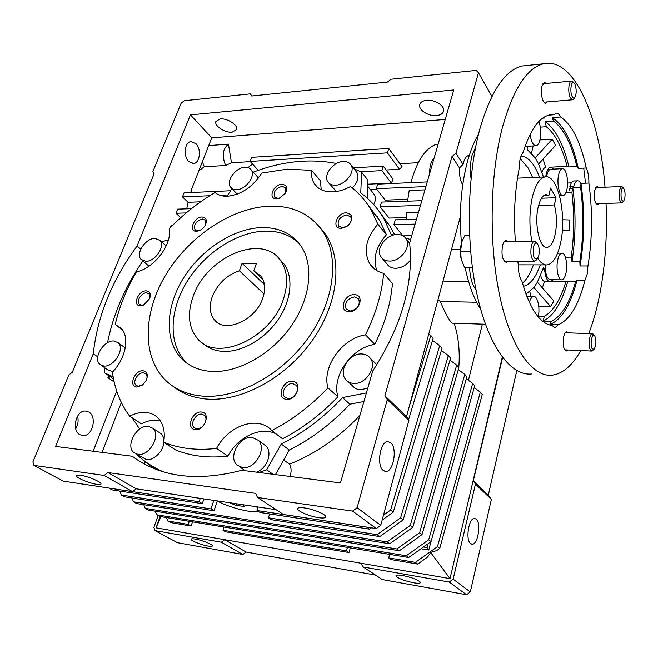 <?xml version="1.0" encoding="UTF-8"?>
<svg xmlns="http://www.w3.org/2000/svg" width="658" height="658" viewBox="0 0 658 658"><rect width="100%" height="100%" fill="white"/><g stroke="black" fill="none" stroke-linecap="round" stroke-linejoin="round"><path stroke-width="0.99" d="M193.164 296.347C206.415 256.867 261.991 232.825 280.473 260.412C287.39 270.331 288.459 282.956 283.68 298.271C271.943 337.998 216.548 363.051 197.573 338.722C188.525 327.766 187.053 313.644 193.164 296.347M239.389 270.775C226.697 275.102 217.642 283.754 212.221 296.75C208.973 306.2 209.738 313.924 214.524 319.928C225.069 333.919 256.11 320.059 262.879 297.827C265.717 289.002 265.075 281.747 260.955 276.072L253.782 270.841L256.456 263.258L242.086 263.258L239.389 270.775L263.973 293.92M263.093 279.782L253.782 270.841M264.401 284.56L242.086 263.258M279.411 259.046L283.927 263.899C293.649 277.043 291.552 300.237 278.03 319.796C264.557 339.364 241.387 352.482 222.865 351.38C214.615 350.846 207.87 348.074 202.623 343.057M261.909 227.569C278.745 227.355 291.683 233.384 300.722 245.664C314.179 264.763 310.806 298.263 290.885 326.5C271.047 354.752 237.324 373.357 210.831 371.4C198.642 370.429 188.821 366.103 181.361 358.413C163.9 340.087 165.8 306.093 183.771 277.61C201.726 249.086 233.845 228.252 261.909 227.569M187.9 363.899L185.301 361.431C167.831 343.122 169.641 309.227 187.505 280.851C205.345 252.425 237.341 231.715 265.339 231.098C278.663 230.892 289.734 234.791 298.543 242.794M173.416 386.583C182.307 393.665 193.181 397.81 206.044 399.011C240.548 402.211 285.144 378.432 311.629 341.395C338.212 304.383 342.966 260.28 325.949 234.873L319.377 226.722M202.064 396.075C186.962 394.636 174.683 389.265 165.232 379.962C141.182 355.896 143.452 310.773 166.811 273.152C190.162 235.449 232.167 207.599 269.517 206.168C292.711 205.543 310.436 213.891 322.683 231.229C339.692 256.661 334.84 300.903 308.1 338.08C281.451 375.29 236.658 399.225 202.064 396.075M136.864 387.044L142.424 385.111L146.076 380.793C148.42 375.15 147.425 371.819 143.09 370.783C134.701 369.763 128.137 386.69 136.864 387.044M146.504 379.913C147.4 377.289 147.17 375.257 145.821 373.802L143.485 372.798C138.032 372.066 132.069 382.076 136.05 385.341L138.312 386.304L143.033 384.617M140.351 305.805L143.683 305.016L149.605 298.716C151.143 294.036 150.024 291.42 146.249 290.869C138.254 290.343 132.044 305.896 140.351 305.805M149.753 298.337L149.086 293.846L146.619 292.826C141.618 292.432 135.992 301.2 139.323 304.226L141.725 305.222L144.612 304.514M196.569 231.254L198.872 230.81C201.8 229.658 204.021 227.619 205.535 224.682C207.262 219.969 206.094 217.411 202.031 217C193.855 216.885 188.098 231.731 196.569 231.254M205.625 224.477L205.263 220.175L202.368 218.966C196.084 220.932 193.625 224.485 194.998 229.617L197.836 230.802L199.942 230.358M276.747 198.782L279.107 198.321L285.35 193.329C287.99 187.875 286.822 184.873 281.854 184.314C272.988 184.372 267.592 199.448 276.747 198.782M285.465 193.148L285.671 187.892L282.167 186.346C275.825 188.213 273.267 191.717 274.476 196.857L277.923 198.362L280.333 197.819M341.346 228.342L346.552 226.656L348.09 225.521C353.708 218.637 353.116 214.401 346.322 212.797C336.542 212.699 331.278 228.869 341.346 228.342M342.489 227.849L348.082 225.513C351.142 222.552 352.014 219.682 350.706 216.901L346.61 214.944C339.882 216.712 337.176 220.381 338.475 225.933L342.489 227.849M349.044 311.695C359.589 312.394 364.984 294.414 354.251 294.677C343.871 294.052 338.36 311.76 349.044 311.695M350.237 311.028C357.565 309.326 360.403 305.32 358.742 299.028L354.555 296.898C347.21 298.658 344.405 302.68 346.141 308.972L350.237 311.028M286.6 399.324C296.923 400.59 302.894 381.624 292.349 381.369C282.192 380.184 276.113 398.855 286.6 399.324M287.933 398.485C294.077 399.332 300.229 389.503 296.207 385.308L292.695 383.581C286.526 382.791 280.423 392.645 284.527 396.823L287.933 398.485M195.237 429.616C204.646 431.039 211.111 412.459 201.447 412.04C192.177 410.707 185.63 428.991 195.237 429.616M196.676 428.753C202.656 429.756 208.849 419.105 204.498 415.379L201.825 414.162C195.829 413.224 189.677 423.875 194.102 427.593L196.676 428.753M311.645 170.348C311.078 175.415 311.958 179.823 314.277 183.557C318.077 189.274 324.229 192.046 332.726 191.865C338.541 191.593 344.447 189.817 350.443 186.535C358.684 192.769 365.577 200.542 371.104 209.836L377.865 224.172C366.004 238.007 363.265 251.15 369.648 263.595C372.782 268.497 377.453 271.754 383.663 273.374C381.879 293.419 375.817 313.899 365.494 334.815C342.053 338.385 321.696 366.884 327.972 387.932C310.995 405.665 292.284 419.894 271.828 430.628C258.323 415.173 228.499 425.208 216.572 448.419C196.824 450.656 179.206 448.608 163.719 442.266C165.397 431.377 163.283 423.045 157.369 417.287C149.934 411.086 140.705 410.715 129.675 416.169C120.348 403.527 114.607 388.845 112.436 372.132C126.139 358.018 129.955 336.353 120.784 327.964L115.224 324.493C119.419 306.505 126.468 288.977 136.387 271.91C154.128 268.423 172.536 244.019 169.164 228.787C183.113 214.434 198.403 202.351 215.026 192.531C218.193 195.171 222.322 196.413 227.405 196.249C241.272 194.702 252.705 186.979 261.695 173.087L287.217 169.139L311.645 170.348L320.479 180.835L321.194 189.685M273.029 474.286L266.671 469.812L259.071 472.493M142.161 260.321L148.979 266.161M145.813 261.3L141.034 259.367C135.211 253.733 145.722 238.015 154.984 238.377L159.984 240.4C165.684 246.043 155.041 261.818 145.813 261.3M231.6 188.278L237.225 194.135M236.576 189.685L233.039 189.126L230.539 187.176C225.587 181.263 235.679 167.371 244.932 167.255C247.737 167.132 249.826 168.004 251.191 169.871C256.011 175.801 245.779 189.726 236.576 189.685M328.992 183.204L336.411 191.503M335.374 185.202C331.879 185.293 329.345 184.141 327.783 181.748C323.062 175.061 333.302 161.629 343.188 161.457C346.824 161.317 349.447 162.51 351.043 165.059C355.6 171.771 345.195 185.194 335.374 185.202M382.512 258.66L386.953 263.907C388.788 266.737 391.658 268.201 395.581 268.291C401.495 268.036 406.455 265.281 410.46 260.042M389.478 261.037C385.539 260.955 382.643 259.499 380.817 256.661C375.397 248.806 386.312 234.199 397.309 234.487C401.446 234.503 404.448 236.041 406.315 239.093C411.489 246.98 400.377 261.522 389.478 261.037M348.016 381.656L352.384 385.711C354.284 388.113 356.891 389.462 360.206 389.75L367.748 388.269M353.404 383.408C350.064 383.129 347.449 381.78 345.54 379.362C338.105 370.668 349.875 352.737 362.081 353.988C365.642 354.226 368.406 355.674 370.38 358.339C377.478 367.082 365.494 384.889 353.404 383.408M239.528 466.736L245.245 470.725M242.465 467.575L236.987 465.009C227.66 457.022 239.857 435.407 252.368 437.488L258.29 440.317C267.28 448.369 254.901 469.911 242.465 467.575M135.819 453.79L146.38 459.547C153.684 460.822 163.381 451.289 163.867 442.357M137.983 454.365L133.919 452.622C125.004 445.976 137.02 424.402 148.412 426.351L152.812 428.268C161.49 434.946 149.333 456.545 137.983 454.365M101.25 365.33L107.953 369.969L112.888 371.647M103.89 366.037L99.86 364.376C92.581 358.528 103.89 339.849 113.916 340.992L118.201 342.769C125.316 348.633 113.883 367.37 103.89 366.037M470.585 543.566C465.264 539.881 468.792 517.756 474.55 518.422L476.244 519.113C481.45 523.003 477.963 544.766 472.173 544.182L470.585 543.566M402.877 575.536C412.805 577.699 418.661 580.011 420.429 582.486C420.158 583.407 417.805 583.49 413.356 582.741C403.502 580.578 397.695 578.267 395.935 575.808C396.182 574.903 398.493 574.812 402.877 575.536M195.41 539.091C202.096 540.185 213.003 544.569 212.394 545.901C212.213 546.477 210.725 546.518 207.928 546.041C201.274 544.931 190.475 540.605 191.042 539.247C191.207 538.68 192.671 538.631 195.41 539.091M289.981 476.458C291.593 471.827 291.436 467.739 289.52 464.194C315.429 453.781 338.895 437.545 359.901 415.502M283.721 459.934L289.52 464.194M188.772 161.58C183.089 156.341 184.618 142.103 190.902 141.61L195.928 143.65C201.537 149.029 199.942 163.061 193.641 163.538L188.772 161.58M155.091 468.965L148.461 464.022L154.655 468.792M146.997 462.771L148.461 464.022M462.714 184.898C460.189 180.555 459.12 174.896 459.506 167.922L463.092 164.368C464.178 159.137 465.987 156.193 468.504 155.551L469.236 155.502M436.517 115.569C440.523 115.158 442.883 113.661 443.599 111.095C445.112 105.963 434.774 99.325 426.655 100.304C422.732 100.756 420.421 102.229 419.714 104.712C418.192 109.902 428.432 116.466 436.517 115.569M232.134 132.184L236.576 129.61C238.426 125.316 227.323 118.004 220.216 118.925L215.882 121.467C214.039 125.818 225.069 133.031 232.134 132.184M88.863 412.064L85.31 411.028C75.933 410.362 71.27 430.274 79.848 434.683L83.163 435.637C92.597 436.328 97.294 416.679 88.863 412.064M80.457 475.273C87.933 476.236 101.875 482.158 100.945 483.934C100.748 484.576 99.358 484.707 96.775 484.337C89.34 483.342 75.547 477.519 76.402 475.693C76.599 475.068 77.948 474.928 80.457 475.273M304.555 507.935C313.521 509.119 326.533 514.638 325.842 516.908C325.537 518.052 323.177 518.307 318.752 517.69C309.836 516.464 297.005 511.044 297.646 508.724C297.918 507.614 300.229 507.351 304.555 507.935M383.203 470.445C376.244 465.519 380.25 441.222 387.875 441.674L390.745 442.785C397.531 447.991 393.55 471.827 385.892 471.441L383.203 470.445M434.058 158.29C431.056 161.078 429.592 166.137 429.674 173.482M520.231 158.685L528.3 168.144L532.602 177.471M533.424 264.853C530.455 273.309 526.795 279.411 522.452 283.154M250.155 161.424L387.414 152.853L388.779 148.461L251.669 157.352L250.155 161.424L258.257 170.34M360.724 171.73L381.903 170.619L383.285 166.153L353.206 167.806M269.624 513.914L268.406 517.813L271.351 519.697L379.822 536.591L377.157 534.658L400.607 517.838L448.345 355.559L441.386 350.426M268.406 517.813L377.157 534.658M379.822 536.591L403.181 519.853L400.607 517.838M403.181 519.853L450.565 358.108L448.345 355.559M210.971 508.914L214.039 510.764L124.559 496.823L121.335 495.022L210.971 508.914L213.842 500.384M119.822 491.082L121.335 495.022M387.175 541.921L389.758 543.788L136.584 503.543L133.451 501.791L387.175 541.921L410.271 525.397L456.701 365.132L449.973 360.148M131.962 497.974L133.451 501.791M389.758 543.788L412.763 527.346L410.271 525.397M412.763 527.346L458.865 367.608L456.701 365.132M396.873 548.953L399.373 550.762L148.28 510.073L145.237 508.371L396.873 548.953L419.631 532.709L464.811 374.427L458.297 369.574M143.765 504.686L145.237 508.371M399.373 550.762L422.041 534.592L419.631 532.709M422.041 534.592L466.909 376.82L464.811 374.427M406.266 555.763L408.692 557.515L159.664 516.431L156.703 514.778L406.266 555.763L428.695 539.79L472.683 383.433L466.366 378.72M155.255 511.2L156.703 514.778M408.692 557.515L431.031 541.624L428.695 539.79M431.031 541.624L474.714 385.761L472.683 383.433M199.111 501.741L202.269 503.65L112.189 489.914L108.874 488.063L199.111 501.741L200.262 498.361M258.125 506.997L257.007 510.518L260.042 512.459L369.557 529.147L366.835 527.132M257.007 510.518L366.802 527.148M369.557 529.147L371.408 527.823M382.166 520.1L393.278 512.113L390.622 510.032L439.725 345.68L432.528 340.4M383.491 515.156L390.622 510.032M393.278 512.113L442.02 348.312L439.725 345.68M408.996 407.384L430.825 335.49L433.194 338.204L408.544 419.755M388.779 148.461L402.054 166.696L399.472 169.295L386.172 169.994M387.414 152.853L399.472 169.295M383.285 166.153L393.081 179.206L391.354 183.121L367.814 184.182M381.903 170.619L391.354 183.121M428.761 333.984L430.825 335.49M451.487 249.588L460.419 249.522L451.495 249.563M202.269 503.65L203.881 498.904M214.039 510.764L217.296 501.018M250.336 161.613L231.46 162.789L228.449 144.127L208.718 145.591M231.46 162.789L225.645 165.471C221.746 156.02 222.684 148.905 228.449 144.127M225.645 165.471L204.325 166.77L198.831 170.767M202.36 161.778L204.325 166.77M191.05 192.514L191.396 191.634L190.845 191.091L211.761 137.843L445.252 119.452M427.248 181.904L377.708 184.133L376.302 188.673L425.899 186.568M418.282 162.682L399.883 163.71M438.006 144.604L435.037 144.793C424.607 149.366 416.58 161.983 410.946 182.636M224.016 527.05L222.98 530.216L225.768 531.853L349.011 552.539L346.486 550.853L347.449 547.415M222.98 530.216L346.486 550.853M389.651 554.373L388.722 557.91L391.148 559.604L417.723 564.07L415.371 562.36L437.471 546.658L439.741 548.427L482.298 394.446L480.324 392.184L474.204 387.595M388.722 557.91L415.371 562.36M437.471 546.658L480.324 392.184M439.741 548.427L436.715 550.582L430.686 552.523L450.014 578.629L502.293 357.204M166.433 517.55L167.864 521.013L170.751 522.625L191.075 526.03L188.221 524.41L189.282 521.317M167.864 521.013L188.221 524.41M416.465 219.295L395.318 219.813L393.895 224.575L415.075 224.115M421.836 200.682L381.517 202.08L380.102 206.719L420.462 205.428M424.953 189.858L409.202 190.499L407.565 201.175M410.732 239.199L409.613 239.216M257.541 497.473L255.625 493.377L107.953 472.534L104.153 475.454L33.92 465.379L32.9 461.932L68.851 374.937L72.322 372.214L154.104 173.852L152.895 171.549L181.123 103.24L184.248 100.732L250.221 93.88L251.685 96.002L387.439 82.085L391.058 79.24L476.145 70.398L478.473 72.75L455.969 153.437L451.997 156.514L384.897 395.787L387.282 399.612L357.13 507.705L352.565 511.101L257.541 497.473L283.409 514.49L376.368 528.571L380.768 525.306L408.898 420.322L406.529 416.572L460.37 216.597M458.585 369.788L458.758 367.978M458.79 367.526C460.074 351.553 458.544 336.781 454.185 323.226M476.606 302.244L440.35 301.479C443.467 309.161 450.557 324.131 452.934 323.185L485.448 324.254M440.35 301.479L437.981 299.768M33.92 465.379L63.127 481.113L132.546 491.633L136.239 488.804L276.105 509.679M252.549 164.056L247.959 167.584M230.547 190.746L184.067 192.835L182.463 196.882L209.77 195.73M220.011 195.294L227.931 194.957M200.657 201.8L188.056 202.286L186.724 208.825M191.462 208.66L177.619 209.137L175.99 213.25L186.206 212.921M172.256 225.653L171.072 225.686L170.315 227.602M110.363 376.828L107.928 377.708L114.188 381.977M107.928 377.708L108.488 375.537M121.352 402.523L102.048 452.383M116.696 391.041L93.165 451.24M144.044 463.816L145.558 461.751M156.25 469.417L158.019 469.656M393.895 224.575L402.704 235.663M411.727 235.729L403.074 235.86M418.406 212.575L406.611 212.904L406.43 219.542M380.102 206.719L389.1 218.053L406.455 217.617M376.302 188.673L385.234 200.122L407.796 199.316M376.87 189.405L370.454 189.668M182.463 196.882L188.056 202.286M175.99 213.25L180.711 217.683M502.441 357.401L473.308 480.834L502.589 357.598M349.011 552.539L350.303 547.884M192.506 521.852L191.075 526.03M427.947 543.812L427.017 547.571L428.827 550.014L430.867 541.731M428.827 550.014L420.988 548.764M430.686 552.523L427.675 556.997L417.723 564.07M482.38 324.155L468.471 380.283M423.464 547.004L427.017 547.571M160.083 516.505L156.061 527.831L160.93 516.645M140.763 249.16L137.103 246.018C112.041 280.028 97.433 315.947 93.28 353.757L55.593 446.428L132.283 456.257C160.42 477.223 196.939 481.903 241.84 470.289L340.457 482.923L372.724 371.013C401.462 326.417 413.775 283.738 409.646 242.966L453.749 89.982L190.442 114.87L211.761 137.843M93.28 353.757L97.713 356.842M408.898 420.322L387.282 399.612M384.897 395.787L406.529 416.572M380.768 525.306L357.13 507.705M376.368 528.571L352.565 511.101M136.239 488.804L107.953 472.534M132.546 491.633L104.153 475.454M75.736 428.786C78.072 424.764 78.672 420.561 77.545 416.169M251.981 95.978L250.221 93.88M491.937 96.413L478.473 72.75M463.092 164.368L455.969 153.437M459.506 167.922L451.997 156.514M190.442 114.87L137.103 246.018M156.637 468.735L156.168 469.384M373.711 204.613C375.677 200.789 375.866 197.425 374.303 194.546L373.135 193.074M394.981 234.709L393.583 232.825M377.273 216.614L375.595 215.388M516.801 370.61L488.31 495.153L473.489 480.924M473.308 480.834L475.454 484.115L491.361 499.356L470.314 591.961L466.514 594.733L382.314 579.575L363.208 566.999L449.208 582.034L453.132 579.172L475.454 484.115M488.31 495.153L491.361 499.356M450.014 578.629L361.267 563.297L363.208 566.999M156.061 527.831L361.267 563.297M158.109 515.559L153.873 527.453L155.066 530.628L221.335 542.208L224.674 539.692L246.117 552.029L242.86 554.472L177.496 542.702L155.066 530.628M370.38 358.339L376.812 364.705M322.7 231.246L323.333 231.238M453.132 579.172L470.314 591.961M449.208 582.034L466.514 594.733M375.471 575.067L246.117 552.029M221.335 542.208L242.86 554.472M353.938 168.736L361.645 172.19L367.97 180.259L367.263 198.19M394.512 234.799L390.161 226.393L379.863 212.337M363.932 401.503L349.883 404.193L342.514 397.588C324.18 417.197 303.766 432.668 281.27 444.01L289.281 450.056C311.563 438.878 331.764 423.587 349.883 404.193M289.281 450.056L275.463 474.599M155.954 468.266L159.442 470.569M113.546 378.926L104.54 372.839L104.638 367.674M139.167 429.411L139.307 428.506L132.118 417.764M113.16 376.878L104.54 372.839M107.525 342.736C113.25 314.129 125.036 286.855 142.876 260.93M161.564 241.807L168.407 239.874M227.125 196.257L231.887 188.583M253.272 172.149C282.192 161.194 309.926 158.307 336.477 163.48M361.645 172.19L360.749 192.95C370.018 199.645 377.7 208.142 383.795 218.456L391.107 234.264L393.755 234.972M405.698 238.163L410.641 239.487M366.399 392.941L342.514 397.588M281.27 444.01L266.671 469.812M125.3 347.885L124.749 347.547M163.916 441.049C163.867 437.874 162.896 435.415 161.004 433.663L159.146 432.438M256.488 472.164C267.058 468.669 272.873 452.293 265.947 445.96L263.471 444.134M376.82 364.721L374.591 362.542M352.211 187.917C357.615 182.587 359.21 177.487 357.014 172.635L355.846 171.154M258.323 178.129L256.653 175.842M159.984 240.4L166.096 245.837M163.719 442.266L175.39 449.85C190.804 456.2 208.298 458.305 227.874 456.175L216.572 448.419M160.198 420.577C154.268 419.36 148.001 420.446 141.388 423.834L129.675 416.169M377.865 224.172L386.452 234.709L379.674 220.438L368.332 205.444M386.452 234.709C375.932 246.758 372.732 258.726 376.861 270.611M365.494 334.815L374.772 344.356C384.897 323.687 390.786 303.42 392.448 283.557L383.663 273.374M374.772 344.356C351.586 347.769 331.574 375.915 337.908 396.79L327.972 387.932M271.828 430.628L282.529 438.796C302.738 428.259 321.194 414.26 337.908 396.79M276.385 434.107C261.44 425.759 237.999 436.641 227.874 456.175M163.052 471.737C154.531 467.961 146.866 463.207 140.072 457.466L136.231 454.045M122.388 329.847L115.224 324.493M217.017 500.861C227.717 506.973 250.476 513.051 256.817 511.447L257.928 511.101M257.804 508.001L256.332 506.734M229.329 502.704L236.189 505.402L244.159 506.454L243.394 504.801M236.707 503.806L236.189 505.402M531.878 241.354C529.073 226.056 529.262 211.152 532.462 196.635C535.505 184.733 539.659 178.162 544.931 176.92C558 173.58 567.204 215.939 560.353 243.896C557.392 256.546 553.065 263.537 547.374 264.87C543.969 265.297 540.769 263.085 537.775 258.207M554.357 204.942L556.01 197.729L550.582 188.056L548.895 195.336L545.86 194.587C542.653 195.336 540.136 199.333 538.318 206.563C533.893 223.695 539.782 249.505 547.324 247.334C550.68 246.553 553.263 242.407 555.048 234.906C557.104 224.641 556.874 214.656 554.357 204.942L538.606 205.419M548.895 195.336L543.845 195.508M556.01 197.729L541.509 198.214M546.428 83.434L544.437 82.464L541.937 86.362C540.119 92.984 542.825 104.285 545.926 103.183L547.423 101.9M508.346 241.626L506.027 240.425C504.513 240.77 503.337 242.522 502.506 245.697C501.182 255.271 502.523 260.839 506.545 262.386L508.33 261.168M568.43 332.858L566.711 331.731C565.403 332.002 564.383 333.746 563.643 336.962C562.59 345.014 563.511 349.686 566.406 350.985L567.829 349.982M598.574 187.44L597.036 186.485L594.75 190.507C593.82 198.502 594.75 203.215 597.538 204.638L598.772 203.593M580.808 350.558C572.378 365.544 562.787 373.752 552.054 375.2C532.635 377.314 511.43 349.151 500.072 297.457C488.721 245.895 489.626 175.974 502.383 127.594C513.174 89.192 526.869 67.922 543.459 63.793C574.13 56.629 599.841 117.79 605.039 187.193M606.051 203.38C607.359 235.959 605.179 266.737 599.496 295.705C596.683 309.721 593.097 322.354 588.754 333.59M585.546 183.179L583.72 168.103M527.774 65.413L522.139 66.006C505.007 70.176 490.893 91.248 479.805 129.215C466.703 177.051 465.839 246.092 477.601 297.046C489.363 348.131 511.282 376.039 531.36 373.991M550.491 167.181L567.122 166.351L568.964 166.943L576.869 166.556L578.292 168.366C572.493 142.153 563.807 125.234 552.226 117.618L553.493 121.088C563.643 128.606 571.44 143.765 576.869 166.556M517.739 261.16L518.315 264.598C518.249 271.993 519.45 277.512 521.909 281.155C529.813 308.857 539.79 323.621 551.848 325.43L555.089 327.643L558.329 324.723C569.803 319.829 578.678 305.016 584.946 280.283L587.133 274.304L587.931 265.964C592.373 238.879 592.685 211.234 588.885 183.047C588.968 176.681 588.079 171.656 586.237 167.987L578.292 168.366M588.885 183.047L580.989 183.368L580.66 187.596L572.822 187.9L571.909 192.268C574.467 214.245 574.22 235.868 571.193 257.146L571.999 261.687L579.821 261.678L580.052 265.955C584.543 238.969 584.855 211.44 580.989 183.368M553.584 169.098L550.919 167.157M565.37 257.163L571.193 257.146M587.931 265.964L580.052 265.955M538.376 316.185L544.314 316.35L543.204 321.071C553.559 315.996 561.726 302.844 567.706 281.616L565.855 281.788C560.419 299.801 553.238 311.316 544.314 316.35M478.473 134.331C474.13 141.618 470.445 150.731 467.435 161.671C460.921 186.469 458.93 213.611 461.48 243.082M475.611 147.211L472.09 155.214C470.248 162.362 469.894 170.101 471.029 178.441M540.267 264.861C535.842 277.454 530.216 284.618 523.381 286.345M538.886 121.459C540.892 127.323 541.254 133.467 539.947 139.899C539.067 143.386 537.8 145.336 536.163 145.747C533.235 145.722 531.22 141.939 530.118 134.413M546.551 176.846L546.905 175.02C547.777 171.541 548.986 169.616 550.54 169.246L550.993 169.221M558.683 174.485C559.539 170.981 560.723 169.048 562.253 168.678C566.077 167.576 568.997 181.016 566.867 189.594C566.02 193.164 564.819 195.138 563.256 195.516C559.481 196.66 556.495 183.13 558.683 174.485M557.77 259.68C558.716 255.699 560.032 253.527 561.718 253.157C565.411 252.261 567.986 264.631 565.954 273.169C565.016 277.215 563.684 279.436 561.965 279.815C558.321 280.744 555.689 268.291 557.77 259.68M529.312 302.318C530.43 298.748 531.845 296.807 533.556 296.503C537.561 295.648 540.308 307.845 538.228 316.901M552.251 139.175L555.533 145.418L538.581 164.031L535.16 157.912L552.251 139.175L539.93 139.965M469.606 267.23C470.026 277.602 472.173 285.136 476.047 289.833M465.041 267.173C468.817 285.004 474.056 299.127 480.768 309.531M530.858 296.454L529.838 291.716M538.746 306.217L550.491 306.48L533.868 287.538L537.389 282.208L553.888 301.035L550.491 306.48M542.332 287.85L544.47 281.583L549.29 281.624C546.782 280.341 545.219 276.311 544.61 269.541L542.842 269.533M540.67 275.406C541.616 278.869 542.883 280.933 544.47 281.583M531.45 153.092L533.202 145.928M545.605 167.428C544.15 167.732 542.924 169.303 541.937 172.141M545.655 167.42L543.105 159.063M562.319 230.242L569.474 230.119L562.343 229.93M562.631 219.747L569.589 219.969L569.474 230.119M535.16 157.912L527.181 149.44L527.214 146.298M525.956 294.142L533.868 287.538M537.389 282.208L543.434 267.691L544.61 269.541M550.442 167.19C548.155 167.848 546.584 171.055 545.712 176.829M543.508 176.986L538.581 164.031M542.71 118.103L544.281 118.021L544.832 116.746M542.653 118.144L544.281 118.021M550.055 324.452C561.693 319.591 570.683 304.843 577.033 280.218L575.577 281.69C569.672 303.009 561.603 316.218 551.379 321.318L550.055 324.452L558.329 324.723M575.577 281.69L567.706 281.616M543.204 321.071L551.379 321.318M565.855 281.788L549.29 281.624M568.964 166.943C563.445 144.25 555.541 129.165 545.252 121.689L546.272 126.706L540.333 127.134M546.272 126.706C555.122 133.813 562.072 147.022 567.122 166.351M553.493 121.088L545.252 121.689M580.66 187.596C583.81 212.74 583.531 237.431 579.821 261.678M571.999 261.687C575.75 237.53 576.03 212.937 572.822 187.9M571.909 192.268L565.979 192.481M561.48 279.806L550.318 279.716C546.962 279 545.301 274.057 545.342 264.861M521.054 156.004C528.399 156.867 534.543 163.916 539.478 177.167M550.771 281.64L552.885 279.732M577.979 187.226L576.836 187.744M552.226 117.618L560.558 116.984C559.218 114.188 557.754 112.913 556.142 113.176L554.069 114.739L548.723 115.15M554.069 114.739L549.512 114.961C539.091 117.371 530.307 129.823 523.159 152.311C520.618 155.387 519.31 160.651 519.236 168.094C514.712 191.133 513.437 215.618 515.403 241.544M584.946 280.283L577.033 280.218M586.237 167.987C580.529 141.651 571.975 124.658 560.558 116.984M574.204 187.851L573.653 186.633C574.631 183.113 575.898 181.18 577.453 180.827C578.744 180.654 579.912 181.649 580.973 183.821M570.708 188.756L569.803 186.782C570.782 183.269 572.057 181.345 573.628 180.991L574.113 180.966M569.063 190.68L569.351 188.805L572.707 188.681M569.803 186.782L573.653 186.633M621.218 190.919C621.761 188.525 622.484 187.571 623.397 188.073C624.96 190.08 625.421 193.534 624.779 198.428L623.718 201.101C621.44 201.373 620.609 197.976 621.218 190.919M623.718 201.101L621.81 202.903C619.449 201.611 618.66 197.375 619.458 190.178L621.407 186.568L622.558 187.209M571.383 182.866L567.574 183.023M570.486 188.262L570.371 188.772M594.824 336.049C596.469 340.828 596.238 345.22 594.125 349.225L592.266 348.872C589.815 345.475 591.781 332.997 594.347 335.498L594.824 336.049M594.125 349.225L591.929 351.059L590.539 350.155C587.989 346.684 589.329 333.631 592.216 333.713L593.615 334.634M538.82 255.444L537.372 258.767C533.934 259.754 532.635 255.822 533.49 246.964C534.378 243.649 535.563 242.448 537.051 243.345C539.132 245.862 539.725 249.892 538.82 255.444M536.064 260.28L534.732 261.144C531.31 259.745 530.167 254.72 531.302 246.084C532.026 243.221 533.029 241.634 534.321 241.33L536.484 242.687M472.312 267.173L464.425 267.156L461.225 259.268L460.559 251.315L461.932 241.659L464.671 235.794L469.565 235.72M470.593 251.249L460.559 251.315M472.321 267.255L464.425 267.156M461.472 243.115L461.348 243.542C460.082 248.732 460.041 253.98 461.225 259.268L461.472 260.181M572.123 96.438C569.688 91.816 571.119 80.531 573.842 82.768L574.952 84.257C576.638 89.389 576.589 93.806 574.812 97.507C573.908 98.519 573.011 98.165 572.123 96.438M573.62 99.037L572.608 99.794L570.297 97.845C567.796 93.115 568.553 81.362 571.366 81.107L573.044 81.987M280.473 260.412L283.927 263.899M214.524 319.928L218.086 322.946M142.926 384.7L142.424 385.111M144.489 304.572L143.683 305.016M199.744 230.432L198.872 230.81M279.889 197.984L279.107 198.321M314.277 183.557L317.271 187.078M469.261 155.502L468.504 155.551M468.554 281.344L443.007 281.089M367.732 186.222L374.303 194.546M383.795 218.456L390.161 226.393M379.674 220.438L371.104 209.836M369.648 263.595L373.95 268.538M384.79 471.317L385.892 471.441M81.814 435.473L83.163 435.637M419.714 104.712L419.878 104.161M192.909 163.587L193.641 163.538M471.506 544.084L472.173 544.182M125.291 347.942L118.201 342.769M161.004 433.663L152.812 428.268M265.947 445.96L258.29 440.317M409.687 243.345L406.315 239.093M357.014 172.635L351.043 165.059M257.689 176.969L251.191 169.871M195.171 428.333L194.102 427.593M285.728 397.819L284.527 396.823M347.153 310.017L346.141 308.972M339.215 226.788L338.475 225.933M275.093 197.523L274.476 196.857M195.591 230.177L194.998 229.617M139.981 304.753L139.323 304.226M136.88 385.917L136.05 385.341M325.949 234.873L322.683 231.229M185.301 361.431L181.361 358.413M544.931 176.92L517.451 178.154M547.324 247.334L546.288 247.342M545.63 264.861L518.307 264.837M506.01 262.386L506.545 262.386M543.459 63.793L522.139 66.006M550.54 169.246L562.253 168.678M557.581 253.174L561.718 253.157M526.803 296.388L533.556 296.503M559.555 195.648L562.804 195.533M525.076 146.43L535.637 145.78M554.423 327.626L555.089 327.643M566.299 281.904L566.851 281.912M577.699 187.234L580.726 187.119M577.453 180.827L573.628 180.991M623.397 188.073L622.098 186.74M621.407 186.568L595.803 187.546M621.571 202.911L596.008 203.676M591.616 351.043L564.679 349.842M592.216 333.713L565.28 332.742M594.347 335.498L593.072 333.993M537.372 258.767L536.015 260.329M534.271 261.144L504.225 261.168M534.321 241.33L504.242 241.667M537.051 243.345L535.637 241.716M573.842 82.768L572.378 81.329M571.366 81.107L542.94 83.763M572.295 99.819L543.944 102.196M574.812 97.507L573.554 99.128"/></g></svg>
